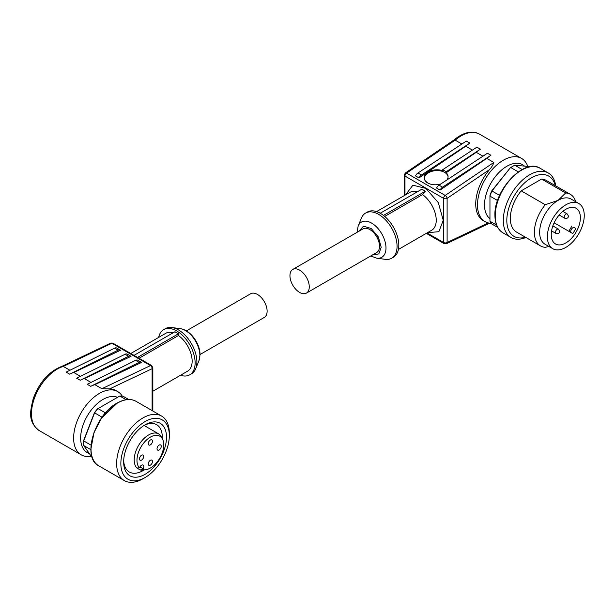 <?xml version="1.0" encoding="UTF-8"?>
<svg xmlns="http://www.w3.org/2000/svg" width="615" height="615" viewBox="0 0 615 615"><rect width="100%" height="100%" fill="white"/><g stroke="black" fill="none" stroke-linecap="round" stroke-linejoin="round"><path stroke-width="0.92" d="M372.475 254.971L378.817 253.91L381.192 247.261L378.363 236.983L371.176 228.472L363.488 226.197L358.814 231.317M405.585 194.847L412.896 185.2L425.864 188.382L438.31 202.65L443.246 220.239L438.895 231.686L427.433 232.701M306.439 293.094L376.68 252.542A13.661 7.887 -120 0 0 379.509 246.292A13.661 7.887 -120 0 0 373.543 232.547A13.661 7.887 -120 0 0 363.019 228.888L292.778 269.439A13.661 7.887 60 0 1 303.303 273.098A13.661 7.887 60 0 1 309.268 286.844A13.661 7.887 60 0 1 306.439 293.094A13.661 7.887 60 0 1 295.915 289.434A13.661 7.887 60 0 1 289.949 275.689A13.661 7.887 60 0 1 292.778 269.439M370.714 255.986L376.734 258.177L385.205 259.33A26.076 15.052 -120 0 0 391.663 258.231A26.076 15.052 -120 0 0 397.067 246.292A26.076 15.052 -120 0 0 378.625 214.358A26.076 15.052 -120 0 0 365.594 213.067A26.076 15.052 -120 0 0 361.405 218.102L358.168 226.02L357.054 232.332M391.663 258.231L393.423 257.216A26.076 15.052 -120 0 0 398.82 245.277A26.076 15.052 -120 0 0 387.442 219.04A26.076 15.052 -120 0 0 367.347 212.052L365.594 213.067M491.331 223.345A36.508 21.079 -60 0 1 485.051 221.638A36.508 21.079 -60 0 1 477.486 204.926A36.508 21.079 -60 0 1 493.422 168.195A36.508 21.079 -60 0 1 521.551 158.409A36.508 21.079 -60 0 1 527.77 166.404M485.051 221.638L483.29 220.624A36.508 21.079 -60 0 1 475.733 203.911A36.508 21.079 -60 0 1 489.471 169.64L447.113 198.368A2.483 1.307 -124.1 0 0 445.199 195.424L406.569 173.123A2.483 1.307 -124.1 0 0 405.331 173L404.24 175.052L404.24 195.624M440.917 183.916A11.923 7.457 175.5 0 1 429.724 183.877L428.063 183.147A11.923 7.457 175.5 0 1 427.779 182.986A11.923 7.457 175.5 0 1 427.51 182.824L426.195 181.663A4.966 2.867 120 0 0 426.034 181.971L427.51 182.824M426.134 181.779A11.923 7.457 175.5 0 1 424.296 178.235A11.923 7.457 175.5 0 1 430.231 171.108A11.923 7.457 175.5 0 1 442.631 170.709L442.562 169.802L444.507 170.693L446.075 171.831L446.144 172.738A11.923 7.457 175.5 0 1 448.058 176.351A11.923 7.457 175.5 0 1 446.959 179.934M448.074 176.743A11.923 7.457 -4.5 0 0 444.637 172.369A11.923 7.457 -4.5 0 0 431.692 171.385A11.923 7.457 -4.5 0 0 424.342 178.619M489.955 218.64A31.534 18.212 -60 0 1 484.512 204.926A31.534 18.212 -60 0 1 499.595 171.854A31.534 18.212 -60 0 1 524.441 166.104M491.739 190.904L491.954 190.981A35.762 20.649 120 0 0 489.955 196.124L489.955 195.493A34.763 20.072 -60 0 1 491.739 190.904L510.296 167.81A34.763 20.072 -60 0 1 512.08 166.711L512.779 166.304A35.762 20.649 120 0 0 510.788 167.549L518.291 171.877M522.158 169.502L514.778 165.243A35.762 20.649 120 0 0 512.779 166.304L512.08 166.711M525.917 237.49A37.246 21.51 -60 0 1 511.019 237.49A37.246 21.51 -60 0 1 503.301 220.439A37.246 21.51 -60 0 1 519.56 182.955A37.246 21.51 -60 0 1 548.265 172.976A37.246 21.51 -60 0 1 555.714 185.876M525.448 237.221A34.763 20.072 -60 0 1 506.814 220.439A34.763 20.072 -60 0 1 528.4 179.803A34.763 20.072 -60 0 1 555.253 185.607M548.934 246.477L545.251 247.315A29.797 17.205 -60 0 1 540.554 245.939L516.5 232.055A29.797 17.205 -60 0 1 510.327 218.41A29.797 17.205 -60 0 1 521.197 190.842L541.6 179.065A29.797 17.205 -60 0 1 546.297 180.441L570.351 194.325A29.797 17.205 -60 0 1 575.702 201.72M540.554 245.939A29.797 17.205 -60 0 1 534.381 232.301A29.797 17.205 -60 0 1 545.251 204.734L521.197 190.842M541.6 179.065L565.654 192.956L558.089 200.367A26.076 15.052 -60 0 1 571.12 199.076L578.853 203.534A26.076 15.052 -60 0 1 584.25 215.473A26.076 15.052 -60 0 1 572.865 241.71A26.076 15.052 -60 0 1 552.777 248.698A26.076 15.052 -60 0 1 547.373 236.76A26.076 15.052 -60 0 1 558.758 210.522A26.076 15.052 -60 0 1 578.853 203.534M565.654 192.956A29.797 17.205 -60 0 1 570.351 194.325M552.777 248.698L545.051 244.24A26.076 15.052 -60 0 1 539.647 232.301A26.076 15.052 -60 0 1 558.089 200.367L545.251 204.734M551.24 234.53A20.61 11.9 -60 0 1 560.234 213.789A20.61 11.9 -60 0 1 576.117 208.27A20.61 11.9 -60 0 1 580.383 217.702A20.61 11.9 -60 0 1 571.389 238.443A20.61 11.9 -60 0 1 555.506 243.963A20.61 11.9 -60 0 1 551.24 234.53M554.123 222.807L571.381 232.77A2.983 1.722 -60 0 1 570.766 231.409A2.983 1.722 -60 0 1 572.065 228.411A2.983 1.722 -60 0 1 574.364 227.612L575.748 228.411A20.61 11.9 120 0 1 572.765 233.569L554.123 222.807L572.765 233.569M398.42 249.452L431.699 230.241A21.856 12.615 -120 0 0 436.227 220.239A21.856 12.615 -120 0 0 422.528 194.601L384.713 216.434M422.528 194.601L425.403 191.204L421.89 189.174L380.208 213.244M425.403 191.204L383.46 215.419M427.025 232.939L443.599 242.51A2.483 1.438 -60 0 0 444.115 243.64L446.421 243.732A2.483 1.553 -115.5 0 0 447.113 242.51L447.113 198.368A2.483 1.43 180 0 1 443.599 198.368L404.97 176.067L404.97 195.209M488.218 222.922L447.113 242.51A2.483 1.43 0 0 1 443.599 242.51L443.599 198.368A2.483 1.438 -60 0 1 445.199 195.424L493.807 162.452L486.788 158.401L440.079 190.081L436.565 188.052A4.966 2.867 120 0 1 439.025 185.161L487.418 153.243L490.931 155.272A36.508 21.079 120 0 0 486.788 158.401M482.952 156.187L476.248 152.32L446.144 172.738M472.42 150.106L465.716 146.232L419.007 177.919L415.494 175.89A4.966 2.867 120 0 1 417.954 173L466.347 141.081L469.86 143.103A36.508 21.079 120 0 0 465.716 146.232M461.88 144.025L455.177 140.151L453.932 140.036C463.172 132.31 471.667 130.326 479.408 134.078A36.508 21.079 120 0 0 455.177 140.151L406.569 173.123A2.483 1.438 120 0 0 404.97 176.067A2.483 1.43 180 0 1 404.24 175.052M446.075 171.831L480.392 149.191A36.508 21.079 120 0 0 476.248 152.32M493.807 162.452C493.192 164.751 491.739 167.149 489.471 169.64M419.007 177.919A4.966 2.867 -60 0 1 421.467 175.021L417.954 173M469.86 143.103L421.467 175.021M480.392 149.191L476.886 147.162L442.562 169.802M429.724 183.877L428.063 183.147M440.079 190.081A4.966 2.867 -60 0 1 442.539 187.191L439.025 185.161M490.931 155.272L442.539 187.191M514.778 165.243L530.561 166.65M510.296 167.81L491.954 190.981L499.611 195.401M496.589 225.067L489.955 221.239L489.955 196.124L497.596 200.528M489.955 221.239A35.762 20.649 120 0 0 491.954 224.075L497.681 227.381M571.765 226.112A29.797 17.205 -60 0 1 569.259 230.54M200.021 354.532L264.296 317.425A13.661 7.887 -120 0 0 267.125 311.175A13.661 7.887 -120 0 0 261.167 297.429A13.661 7.887 -120 0 0 250.636 293.77L186.368 330.878M158.655 337.412A26.076 15.052 60 0 1 163.659 329.648L165.412 328.633A26.076 15.052 60 0 1 171.869 327.534A26.076 15.052 60 0 1 178.45 329.924A26.076 15.052 60 0 1 196.885 361.866A26.076 15.052 60 0 1 195.678 368.762A26.076 15.052 60 0 1 191.488 373.797L189.728 374.812A26.076 15.052 60 0 1 180.51 375.265M163.659 329.648A26.076 15.052 60 0 1 183.747 336.636A26.076 15.052 60 0 1 195.132 362.873A26.076 15.052 60 0 1 189.728 374.812M91.205 456.199A36.508 21.079 -60 0 1 81.18 454.808A36.508 21.079 -60 0 1 73.623 438.103A36.508 21.079 -60 0 1 99.43 393.392A36.508 21.079 -60 0 1 117.688 391.586A36.508 21.079 -60 0 1 122.3 396.175M109.747 388.865L101.898 388.718L150.506 365.564A2.483 1.438 -60 0 1 151.597 365.525L112.968 343.224L110.654 343.132A2.483 1.553 64.5 0 1 111.876 343.262L150.506 365.564A2.483 1.553 64.5 0 1 152.113 368.685L109.747 388.865A36.508 21.079 -60 0 1 115.928 390.571L117.688 391.586M138.075 360.39A4.966 2.867 120 0 0 137.845 360.229L141.358 362.258A4.966 2.867 120 0 1 141.581 362.42L94.879 384.667L101.898 388.718M94.879 384.667A36.508 21.079 120 0 0 90.728 386.328L139.121 362.366A4.966 2.867 120 0 1 141.358 362.258M127.536 354.309A4.966 2.867 120 0 0 127.305 354.148L130.818 356.177A4.966 2.867 120 0 1 131.049 356.331L84.34 378.586L90.997 382.43M84.34 378.586A36.508 21.079 120 0 0 80.196 380.239L128.581 356.285A4.966 2.867 120 0 1 130.818 356.177M117.004 348.221A4.966 2.867 120 0 0 116.773 348.067L120.286 350.089A4.966 2.867 120 0 1 120.509 350.25L73.808 372.498L80.465 376.342M73.808 372.498A36.508 21.079 120 0 0 69.656 374.158L118.049 350.204A4.966 2.867 120 0 1 120.286 350.089M62.015 366.302L63.268 366.417L69.925 370.261M89.29 453.463A31.534 18.212 -60 0 1 81.841 429.07A31.534 18.212 -60 0 1 102.943 399.473A31.534 18.212 -60 0 1 117.542 397.328M142.98 478.754L145.086 477.54L142.98 478.754A37.246 21.51 -60 0 1 124.353 480.599A37.246 21.51 -60 0 1 118.649 450.749A37.246 21.51 -60 0 1 142.98 417.923A37.246 21.51 -60 0 1 161.607 416.078A37.246 21.51 -60 0 1 169.317 433.129L169.317 435.566A34.271 19.788 -60 0 1 145.086 477.54A34.271 19.788 -60 0 1 120.855 463.549A34.271 19.788 -60 0 1 145.086 421.575A34.271 19.788 -60 0 1 169.317 435.566M145.086 424.819L145.086 424.819A30.296 17.489 -60 0 1 166.511 437.188A30.296 17.489 -60 0 1 145.086 474.296A30.296 17.489 -60 0 1 123.661 461.927A30.296 17.489 -60 0 1 145.086 424.819L145.086 424.819M123.692 460.658A27.314 15.775 120 0 0 129.319 471.997A27.314 15.775 120 0 0 142.98 470.644A27.314 15.775 120 0 0 144.033 470.006M162.268 438.418A27.314 15.775 120 0 0 156.641 424.681A27.314 15.775 120 0 0 144.002 425.472M145.578 469.791L143.464 470.083A20.364 11.754 -60 0 1 140.159 469.929L136.93 468.061A20.364 11.754 -60 0 1 135.777 451.425A20.364 11.754 -60 0 1 148.599 434.959A20.364 11.754 -60 0 1 158.778 433.952A20.364 11.754 -60 0 1 162.053 437.888L162.86 439.863A18.927 10.932 -60 0 1 150.352 468.053A18.927 10.932 -60 0 1 145.578 469.791A18.927 10.932 -60 0 1 142.642 469.683L140.159 469.929M136.93 468.061L139.413 467.815A18.927 10.932 -60 0 1 138.475 452.34A18.927 10.932 -60 0 1 150.352 437.142A18.927 10.932 -60 0 1 162.86 439.863M150.352 460.304A2.983 1.722 -60 0 1 151.844 460.151A2.983 1.722 -60 0 1 152.305 462.541A2.983 1.722 -60 0 1 150.352 465.171A2.983 1.722 -60 0 1 148.868 465.317A2.983 1.722 -60 0 1 148.407 462.926A2.983 1.722 -60 0 1 150.352 460.304M159.131 445.091A2.983 1.722 -60 0 1 160.623 444.945A2.983 1.722 -60 0 1 161.084 447.336A2.983 1.722 -60 0 1 159.131 449.957A2.983 1.722 -60 0 1 157.648 450.111A2.983 1.722 -60 0 1 157.186 447.72A2.983 1.722 -60 0 1 159.131 445.091M150.352 440.025A2.983 1.722 -60 0 1 151.844 439.879A2.983 1.722 -60 0 1 152.305 442.27A2.983 1.722 -60 0 1 150.352 444.891A2.983 1.722 -60 0 1 148.868 445.037A2.983 1.722 -60 0 1 148.407 442.654A2.983 1.722 -60 0 1 150.352 440.025M141.573 455.231A2.983 1.722 -60 0 1 143.064 455.085A2.983 1.722 -60 0 1 143.526 457.475A2.983 1.722 -60 0 1 141.573 460.097A2.983 1.722 -60 0 1 140.082 460.243A2.983 1.722 -60 0 1 139.628 457.86A2.983 1.722 -60 0 1 141.573 455.231M152.835 391.24L187.621 371.16A21.856 12.615 60 0 0 191.28 354.778A21.856 12.615 60 0 0 178.45 335.521L178.45 333.784L174.937 331.754L134.024 355.378M130.78 353.502L165.766 333.307A21.856 12.615 60 0 1 173.115 332.807M178.45 335.521L139.036 358.276M178.45 333.784L137.529 357.407M137.845 360.229A4.966 2.867 120 0 0 135.608 360.344L87.222 384.298L90.728 386.328M127.305 354.148A4.966 2.867 120 0 0 125.076 354.255L76.683 378.217L80.196 380.239M116.773 348.067A4.966 2.867 120 0 0 114.536 348.175L66.151 372.129L69.656 374.158M83.694 440.363L83.709 440.924A35.762 20.649 120 0 0 83.632 443.269L83.632 442.462A34.763 20.072 -60 0 1 83.694 440.363L94.41 412.742A34.763 20.072 -60 0 1 97.493 408.906L119.787 396.037L126.167 399.712M128.704 399.489L123.246 396.344A35.762 20.649 120 0 0 119.787 396.037M94.41 412.742L102.075 417.216M105.503 412.903L98.039 408.591A35.762 20.649 120 0 0 94.587 412.888L83.709 440.924L91.012 445.137M83.632 443.269A35.762 20.649 120 0 0 83.709 445.529L90.874 449.665M92.373 457.86L83.709 445.529M139.413 467.815L139.928 466.931A3.229 1.86 -60 0 1 143.157 465.071A3.229 1.86 -60 0 1 143.157 468.799L142.642 469.683M376.734 258.177A20.341 11.747 -120 0 0 385.989 248.006A20.341 11.747 -120 0 0 371.606 223.091A20.341 11.747 -120 0 0 358.168 226.02M495.221 215.773A37.246 21.51 -60 0 1 511.48 178.288A37.246 21.51 -60 0 1 540.185 168.31C524.449 157.478 493.807 190.12 494.929 215.373C495.014 223.745 497.681 229.564 502.939 232.831A37.246 21.51 -60 0 1 495.221 215.773M417.193 191.888A21.856 12.615 -120 0 0 409.844 192.387L376.572 211.598M551.547 230.886L555.968 233.439A2.483 1.438 -60 0 1 555.453 232.301A2.483 1.438 -60 0 1 556.537 229.802A2.483 1.438 -60 0 1 558.451 229.134L552.854 225.905M559.15 214.996L564.747 218.233A2.483 1.438 -60 0 1 564.232 217.095A2.483 1.438 -60 0 1 565.316 214.597A2.483 1.438 -60 0 1 567.23 213.928L562.81 211.375M198.906 360.844L200.029 354.724C200.19 343.67 190.327 329.825 180.341 328.687A20.341 11.747 60 0 1 185.476 330.555A20.341 11.747 60 0 1 199.86 355.47A20.341 11.747 60 0 1 198.906 360.844L195.678 368.762M117.342 403.125A37.246 21.51 -60 0 1 135.969 401.28C130.657 398.405 124.368 399.012 117.096 403.102C94.587 414.725 81.703 457.891 98.715 465.793A37.246 21.51 -60 0 1 93.011 435.95A37.246 21.51 -60 0 1 117.342 403.125M112.968 343.224A2.483 1.438 120 0 0 111.876 343.262L63.268 366.417A36.508 21.079 120 0 0 31.48 413.772A36.508 21.079 120 0 0 39.037 430.477L81.18 454.808M152.835 411.02L152.835 367.678A2.483 1.43 180 0 1 152.113 368.685L152.113 410.597M135.608 360.344L139.121 362.366M125.076 354.255L128.581 356.285M114.536 348.175L118.049 350.204M116.988 403.325L101.344 418.408L94.003 432.614L91.005 448.543M139.928 466.931L143.157 468.799M502.939 232.831L511.019 237.49M555.968 233.439C558.42 233.854 559.642 233.1 559.619 231.186L558.451 229.134M564.747 218.233C567.199 218.648 568.421 217.895 568.398 215.98L567.23 213.928M444.115 243.64L426.295 233.362M479.408 134.078L521.551 158.409M489.548 223.191L446.421 243.732M453.978 140.005L405.331 173M540.185 168.31L548.265 172.976M98.715 465.793L124.353 480.599M180.341 328.687L171.869 327.534M152.835 367.678L151.597 365.525M110.654 343.132L62.092 366.263M62.169 366.24C49.131 371.222 39.491 382 33.241 398.589C30.166 411.473 27.629 421.39 39.037 430.477M135.969 401.28L161.607 416.078M144.056 425.449L158.778 433.952"/></g></svg>
